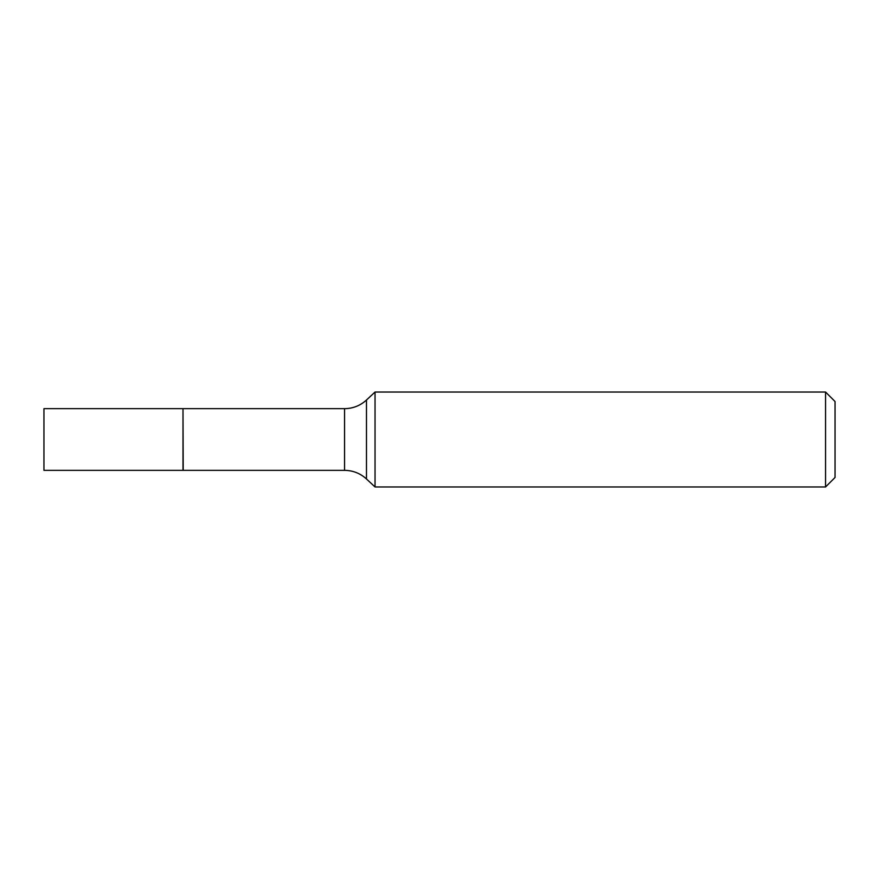 <?xml version="1.0" encoding="UTF-8"?>
<svg xmlns="http://www.w3.org/2000/svg" width="879" height="879" viewBox="0 0 879 879"><rect width="100%" height="100%" fill="white"/><g stroke="black" fill="none" stroke-linecap="round" stroke-linejoin="round"><path stroke-width="1.32" d="M43.95 439.5L43.95 470.342L182.997 470.342L182.997 408.658L43.95 408.658L43.95 439.5M182.997 408.856L183.206 470.342L344.557 470.342C352.951 470.452 360.269 473.331 366.477 478.978L375.036 486.966L825.557 486.966L825.557 392.034L375.036 392.034L375.036 486.966M825.557 392.034L835.05 401.527L835.05 477.473L825.557 486.966M183.206 408.658L344.557 408.658C352.951 408.548 360.269 405.669 366.477 400.022L366.477 478.978M344.557 408.658L344.557 470.342M366.477 400.022L375.036 392.034"/></g></svg>
